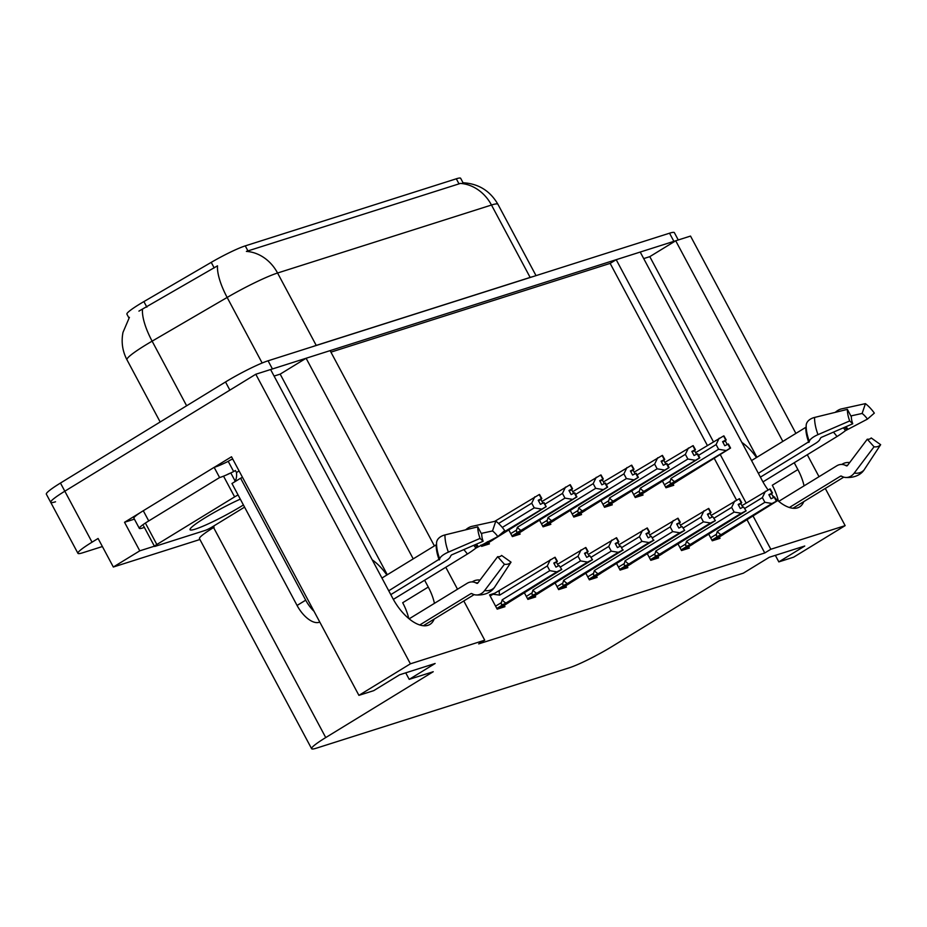 <?xml version="1.0" encoding="UTF-8"?>
<svg xmlns="http://www.w3.org/2000/svg" width="927" height="927" viewBox="0 0 927 927"><rect width="100%" height="100%" fill="white"/><g stroke="black" fill="none" stroke-linecap="round" stroke-linejoin="round"><path stroke-width="1.39" d="M741.855 442.399A37.196 18.216 -121.5 0 1 756.478 457.544M386.86 575.018A37.196 18.216 58.5 0 0 372.237 559.873M128.969 318.019L126.906 314.16A31.379 3.279 -28.1 0 1 139.618 304.137A31.379 3.279 -28.1 0 1 143.894 301.588L211.229 262.364A31.379 3.279 -28.1 0 1 245.261 245.875L456.304 178.795A31.379 3.279 -28.1 0 1 460.661 178.297L463.025 182.746M463.79 600.963L484.728 640.186L410.406 663.813L255.794 374.241L270.603 369.537L392.77 598.332A37.196 18.216 58.5 0 0 429.943 624.416A37.196 18.216 58.5 0 0 434.137 619.12M434.439 603.338A37.196 18.216 58.5 0 0 428.274 587.058L424.612 580.221M408.749 618.529A37.196 18.216 58.5 0 0 402.689 602.724L428.274 587.058M413.222 558.877L306.107 358.251L330.116 350.626L434.392 545.91M445.783 567.254L457.509 589.213M643.709 258.587L649.792 256.652L675.713 240.777L690.522 236.072L795.887 433.396M55.539 501.785A34.867 3.65 -28.1 0 1 50.707 502.341A34.867 3.65 -28.1 0 1 64.82 491.206L255.794 374.241M387.301 574.752L280.174 374.137L274.091 376.072M280.174 374.137L306.107 358.251M707.359 445.447L610.151 263.395L330.927 352.144M610.151 263.395L616.2 259.687L640.221 252.063L762.388 480.858A37.196 18.216 58.5 0 0 768.077 489.908M134.403 519.143L124.531 522.283L140.475 512.515M214.299 467.312L231.518 456.768L358.911 695.354L373.72 690.65L399.641 674.775L435.134 663.489L409.213 679.364L433.233 671.727L325.736 737.568A34.867 3.65 151.9 0 0 311.611 748.703A34.867 3.65 151.9 0 0 316.443 748.159L569.259 667.799A34.867 3.65 151.9 0 0 611.82 646.64L719.317 580.8L743.338 573.164L769.259 557.289L804.752 546.015L778.831 561.889L793.639 557.173L845.146 525.632L825.285 488.448M213.523 526.13L214.102 527.208L208.448 529.004M154.392 546.188L139.78 550.835L124.531 522.283M214.102 527.208L213.581 527.533A34.867 3.65 151.9 0 0 199.467 538.657L311.611 748.703M139.78 550.835L113.337 567.023L199.919 539.502M102.387 546.536L82.758 552.77A34.867 3.65 -28.1 0 1 77.926 553.315A34.867 3.65 -28.1 0 1 92.04 542.179L98.088 538.483L113.337 567.023M410.406 663.813L358.911 695.354M819.016 476.698L807.29 454.74M804.057 485.864A37.196 18.216 58.5 0 0 797.88 469.572L794.23 462.735M782.84 441.391L675.713 240.777M772.121 494.937A37.196 18.216 58.5 0 0 774.196 497.173L776.386 501.24L774.671 497.023L771.055 498.772L768.877 494.694L772.029 493.083L769.85 489.004L772.029 493.083M775.366 498.344A37.196 18.216 58.5 0 0 799.561 506.93A37.196 18.216 58.5 0 0 803.755 501.646M845.146 525.632L770.824 549.259L753.106 516.096M746.154 503.071L720.36 454.763M713.408 441.75L616.2 259.687M775.343 555.354L778.831 561.889M405.725 672.84L409.213 679.364M484.728 640.186L478.68 643.894L764.775 552.967L770.824 549.259M764.775 552.967L747.058 519.792M736.536 500.093L714.311 458.471M494.972 593.164L489.56 594.879L497.185 609.155L504.948 606.687L504.242 605.366M524.392 592.805L527.903 599.387L535.667 596.918L534.96 595.597M585.841 573.268L589.363 579.85L597.127 577.382L596.42 576.061M616.571 563.5L620.093 570.093L627.857 567.625L627.15 566.293M647.301 553.732L650.812 560.325L658.576 557.857L657.869 556.524M678.031 543.975L681.542 550.557L689.306 548.089L688.599 546.768M555.122 583.037L558.633 589.618L566.397 587.15L565.69 585.829M708.749 534.207L712.272 540.789L720.036 538.32L719.329 537M480.939 545.076L481.623 546.362L489.386 543.894L488.68 542.562M508.83 530.001L512.353 536.594L520.117 534.126L519.41 532.793M570.29 510.476L573.801 517.057L581.565 514.589L580.858 513.268M601.009 500.707L604.531 507.289L612.295 504.821L611.588 503.5M631.739 490.939L635.262 497.521L643.025 495.053L642.318 493.732M539.56 520.244L543.071 526.826L550.835 524.358L550.128 523.037M662.469 481.171L665.98 487.764L673.744 485.296L673.037 483.964M756.919 457.266L649.792 256.652M797.88 469.572L772.307 485.238A37.196 18.216 -121.5 0 1 778.367 501.043M456.304 178.795L459.016 183.87L460.302 183.407A40.672 35.214 72.4 0 1 491.484 205.029L277.567 273.013A46.489 4.855 151.9 0 0 227.15 297.451A40.672 13.499 -120.2 0 1 217.509 265.829L138.934 311.113M270.626 369.572A34.867 3.65 -28.1 0 1 272.434 368.958L673.883 241.356A34.867 3.65 -28.1 0 1 675.563 240.869M77.926 553.315L50.707 502.341A34.867 3.65 -28.1 0 1 64.82 491.206L229.873 390.116L225.516 381.97A34.867 3.65 -28.1 0 1 268.077 360.8L669.537 233.198A34.867 3.65 -28.1 0 1 674.369 232.654L678.263 239.966M459.016 183.87L246.385 251.402A40.672 35.214 -107.6 0 1 277.567 273.013L316.223 345.412L530.14 277.416A46.489 4.855 -28.1 0 1 532.77 276.675M50.707 502.341L46.35 494.184A34.867 3.65 -28.1 0 1 60.464 483.048L225.516 381.97M695.621 452.643L723.57 435.98L725.748 440.058L722.596 441.669L724.775 445.748L728.379 443.987L730.557 448.065L667.718 487.208M667.776 487.185L677.498 481.217M723.709 435.991L726.2 439.908L723.906 435.875M698.506 455.354L716.096 444.589L718.599 449.271L671.021 478.413L670.163 481.24C669.723 483.21 670.534 483.72 672.62 482.77L730.105 448.216L727.927 444.137M723.57 435.98L725.748 440.058M722.909 442.26L725.262 440.823L727.22 444.497M725.262 440.823L726.2 439.908M671.021 478.413A7.903 3.87 58.5 0 0 674.81 481.623M716.096 444.589L719.143 438.228M725.679 450.464L718.599 449.271M722.736 441.936L725.864 440.024M722.77 441.982L726.084 439.954M769.028 494.96L772.145 493.048M772.376 492.979L770.198 488.9L772.492 492.944L769.051 495.018M769.201 495.285L772.492 492.944M741.913 505.667L769.85 489.004M744.798 508.39L762.376 497.614L765.435 491.264M711.901 540.093L718.912 535.794C716.838 536.756 716.015 536.246 716.455 534.265L710.673 537.799M718.912 535.794L721.09 534.659A7.903 3.87 -121.5 0 1 717.301 531.449L716.455 534.265M721.09 534.659L771.971 503.5L764.879 502.307L717.301 531.449M762.376 497.614L764.879 502.307M771.971 503.5L776.386 501.24M776.849 501.101L713.999 540.244M714.068 540.221L723.79 534.242M771.542 493.848L773.512 497.521M664.902 462.399L692.84 445.748L695.018 449.827L691.866 451.426L694.045 455.505L697.649 453.755L699.827 457.834L636.988 496.976M637.058 496.953L646.768 490.986M692.99 445.76L695.47 449.676L693.176 445.644M667.776 465.122L685.366 454.357L687.869 459.039L640.29 488.181L639.445 490.997C638.993 492.967 639.804 493.477 641.89 492.538L699.375 457.984L697.197 453.906M692.84 445.748L695.018 449.827M692.179 452.017L694.532 450.58L696.49 454.265M694.532 450.58L695.47 449.676M640.29 488.181A7.903 3.87 58.5 0 0 644.08 491.391M685.366 454.357L688.425 447.996M694.949 460.232L687.869 459.039M692.005 451.704L695.134 449.792M692.04 451.75L695.354 449.711M634.172 472.167L662.11 455.516L664.288 459.595L661.136 461.194L663.315 465.273L666.93 463.523L669.097 467.602L606.258 506.745M606.328 506.721L616.049 500.754M662.26 455.528L664.752 459.444L662.457 455.4M637.058 474.891L654.636 464.126L657.139 468.807L609.56 497.95L608.715 500.765C608.263 502.735 609.085 503.245 611.16 502.295L668.645 467.753L666.467 463.674M662.11 455.516L664.288 459.595M661.449 461.785L663.802 460.348L665.76 464.033M663.802 460.348L664.752 459.444M609.56 497.95A7.903 3.87 58.5 0 0 613.35 501.159M654.636 464.126L657.695 457.764M664.23 470.001L657.139 468.807M661.287 461.472L664.404 459.549M661.31 461.519L664.636 459.479M603.442 481.936L631.391 465.273L633.57 469.352L630.406 470.962L632.585 475.041L636.2 473.291L638.379 477.37L575.528 516.513M575.597 516.49L585.319 510.51M631.53 465.296L634.022 469.213L631.727 465.169M606.328 484.659L623.906 473.882L626.409 478.575L578.83 507.718L577.985 510.534C577.533 512.504 578.355 513.013 580.441 512.063L637.915 477.509L635.748 473.43M631.391 465.273L633.57 469.352M630.731 471.553L633.071 470.116L635.041 473.79M633.071 470.116L634.022 469.213M578.83 507.718A7.903 3.87 58.5 0 0 582.62 510.928M623.906 473.882L626.965 467.532M633.5 479.769L626.409 478.575M630.557 471.229L633.686 469.317M630.58 471.287L633.906 469.247M711.183 515.435L739.248 498.738L741.426 502.816L738.159 504.462L740.325 508.541L743.489 506.93L746.119 510.87L743.489 506.93M738.298 504.728L741.426 502.816M739.132 498.772L741.31 502.851M741.646 502.747L739.468 498.668L741.762 502.712L738.321 504.786M738.471 505.053L741.762 502.712M714.068 518.158L731.646 507.382L734.705 501.032M681.171 549.862L688.182 545.563C686.107 546.513 685.296 546.003 685.725 544.033L679.954 547.567M688.182 545.563L690.36 544.416A7.903 3.87 -121.5 0 1 686.571 541.206L685.725 544.033M690.36 544.416L741.241 513.268L734.149 512.075L686.571 541.206M731.646 507.382L734.149 512.075M741.241 513.268L745.667 511.009M746.119 510.87L683.269 550.001M683.338 549.989L693.06 544.01M740.812 503.616L742.782 507.289M680.453 525.203L708.518 508.506L710.696 512.585L707.428 514.23L709.607 518.309L712.759 516.698L715.389 520.638L712.759 516.698M707.568 514.497L710.696 512.585M708.402 508.541L710.58 512.619M710.916 512.515L708.738 508.436L711.032 512.48L707.591 514.543M707.741 514.821L711.032 512.48M683.338 527.927L700.928 517.15L703.975 510.789M650.441 559.618L657.452 555.331C655.377 556.281 654.566 555.771 654.995 553.801L649.224 557.336M657.452 555.331L659.642 554.184A7.903 3.87 -121.5 0 1 655.852 550.974L654.995 553.801M659.642 554.184L710.511 523.025L703.431 521.843L655.852 550.974M700.928 517.15L703.431 521.843M710.511 523.025L714.937 520.777M715.389 520.638L652.55 559.769M652.608 559.746L662.33 553.778M710.094 513.384L712.052 517.057M649.734 534.972L677.788 518.274L679.966 522.353L676.698 523.998L678.877 528.077L682.029 526.466L684.659 530.395L682.029 526.466M676.837 524.265L679.966 522.353M677.672 518.309L679.85 522.388M680.186 522.283L678.008 518.205L680.302 522.237L676.872 524.311M677.011 524.589L680.302 522.237M652.608 537.683L670.198 526.918L673.257 520.557M619.711 569.387L626.722 565.099C624.659 566.049 623.836 565.54 624.277 563.57L618.494 567.104M626.722 565.099L628.912 563.952A7.903 3.87 -121.5 0 1 625.122 560.742L624.277 563.57M628.912 563.952L679.781 532.793L672.701 531.6L625.122 560.742M670.198 526.918L672.701 531.6M679.781 532.793L684.207 530.545M684.659 530.395L621.82 569.537M621.89 569.514L631.6 563.546M679.364 523.152L681.322 526.826M619.004 544.728L647.058 528.042L649.236 532.121L645.968 533.755L648.147 537.834L651.299 536.235L653.477 540.314L651.299 536.235M646.119 534.033L649.236 532.121M646.942 528.077L649.12 532.156M649.468 532.052L647.289 527.973L649.584 532.005L646.142 534.079M646.281 534.346L649.584 532.005M621.89 547.451L639.468 536.687L642.527 530.325M588.993 579.155L595.991 574.867C593.929 575.818 593.106 575.308 593.547 573.326L587.764 576.872M595.991 574.867L598.182 573.72A7.903 3.87 -121.5 0 1 594.392 570.511L593.547 573.326M598.182 573.72L649.062 542.562L641.971 541.368L594.392 570.511M639.468 536.687L641.971 541.368M649.062 542.562L653.477 540.314M653.929 540.163L591.09 579.305M591.159 579.282L600.881 573.315M648.633 532.909L650.592 536.594M419.757 624.983L470.951 593.628A1.159 0.939 97.9 0 1 471.716 593.57L472.897 594.137A12.781 10.348 -82.1 0 0 475.412 594.902A12.781 10.348 -82.1 0 0 484.601 590.58L504.427 564.265L497.66 556.675L477.834 582.99A1.159 0.939 97.9 0 1 476.768 583.315L475.597 582.759A12.781 10.348 -82.1 0 0 473.083 581.994A12.781 10.348 -82.1 0 0 467.127 583.326L409.131 618.842M497.66 556.675A15.944 7.81 -121.5 0 0 499.885 556.536A15.944 7.81 -121.5 0 0 501.6 555.424L511.032 562.168A26.732 13.094 -121.5 0 1 508.158 564.022A26.732 13.094 -121.5 0 1 504.427 564.265M390.788 594.624L445.945 560.835A12.781 4.16 159.6 0 0 450.557 556.165L451.437 554.972L483.129 541.252L480.07 538.413L448.378 552.133A12.781 4.16 159.6 0 0 439.699 558.9L388.749 590.789M381.936 578.042L436.165 544.821A1.159 0.8 -179.5 0 0 436.547 544.276M481.252 533.419L492.515 530.939A15.944 7.81 -121.5 0 1 497.834 536.582L475.899 548.112A12.781 1.576 144.5 0 1 467.382 554.033L393.338 599.375M472.179 581.913L472.874 581.496A12.781 11.031 42.3 0 1 480.047 580.07M483.129 541.252A15.944 7.81 -121.5 0 1 481.75 534.358L477.764 526.849A26.732 13.094 -121.5 0 0 480.07 538.413M492.515 530.939L495.806 521.125A26.732 13.094 -121.5 0 1 504.717 530.58L497.834 536.582M439.699 558.9A36.431 17.845 -121.5 0 1 436.547 543.454A36.431 17.845 -121.5 0 1 436.547 543.141A12.781 8.772 0.5 0 1 436.547 543.083A12.781 8.772 0.5 0 1 444.948 534.937L477.764 526.849M511.032 562.168L494.427 587.463A12.781 11.031 42.3 0 1 493.512 588.645C492.33 590.151 487.081 595.841 475.412 594.902M495.806 521.125L471.773 526.409A12.781 6.883 -52.5 0 0 465.655 529.838M242.445 477.231A23.245 11.379 -121.5 0 1 241.843 477.648A23.245 11.379 -121.5 0 1 240.591 478.216L305.713 600.163A23.245 11.379 58.5 0 0 314.01 611.275M240.591 478.216L231.959 483.512L297.069 605.458A23.245 11.379 58.5 0 0 319.05 622.318L319.792 622.087M234.276 482.086A23.245 11.379 58.5 0 0 236.478 472.538L235.388 470.499L233.65 471.553A23.245 2.433 -28.1 0 1 219.595 477.544L214.149 467.347L143.291 510.742A23.245 2.433 151.9 0 0 133.882 518.17L139.328 528.367A23.245 2.433 -28.1 0 1 148.737 520.939L219.595 477.544M144.369 527.428L142.549 528.008A23.245 2.433 -28.1 0 1 139.328 528.367M231.866 459.421A11.622 10.058 72.4 0 1 232.804 459.178L231.866 459.421A11.622 10.058 72.4 0 0 229.931 460.302L228.216 461.356A23.245 2.433 -28.1 0 1 214.149 467.347M228.216 461.356L233.65 471.553M239.085 470.939L236.478 472.538M789.375 507.498L840.569 476.142A1.159 0.939 97.9 0 1 841.334 476.096L842.504 476.652A12.781 10.348 -82.1 0 0 845.03 477.417A12.781 10.348 -82.1 0 0 854.219 473.106L874.045 446.791L867.278 439.201L847.452 465.516A1.159 0.939 97.9 0 1 846.386 465.841L845.215 465.273A12.781 10.348 -82.1 0 0 842.701 464.508A12.781 10.348 -82.1 0 0 836.745 465.841L778.75 501.356M867.278 439.201A15.944 7.81 -121.5 0 0 869.503 439.05A15.944 7.81 -121.5 0 0 871.218 437.95L880.65 444.693A26.732 13.094 -121.5 0 1 877.776 446.536A26.732 13.094 -121.5 0 1 874.045 446.791M760.407 477.138L815.563 443.361A12.781 4.16 159.6 0 0 820.163 438.68L821.055 437.498L852.747 423.778L849.688 420.939L817.996 434.647A12.781 4.16 159.6 0 0 809.317 441.426L758.356 473.315M751.554 460.557L805.783 427.347A1.159 0.8 -179.5 0 0 806.166 426.791A35.249 17.265 -121.5 0 0 806.166 427.046L806.166 425.98A36.431 17.845 -121.5 0 1 806.166 425.667A12.781 8.772 0.5 0 1 806.166 425.597A12.781 8.772 0.5 0 1 814.555 417.451L847.382 409.375L851.368 416.883A15.944 7.81 -121.5 0 0 852.747 423.778M850.87 415.933L862.133 413.454A15.944 7.81 -121.5 0 1 867.452 419.108L845.517 430.626A12.781 1.576 144.5 0 1 836.988 436.547L762.956 481.889M841.797 464.439L842.481 464.021A12.781 11.031 42.3 0 1 849.653 462.585M849.688 420.939A26.732 13.094 -121.5 0 1 847.382 409.375M862.133 413.454L865.424 403.639A26.732 13.094 -121.5 0 1 874.335 413.106L867.452 419.108M880.65 444.693L864.045 469.977A12.781 11.031 42.3 0 1 863.13 471.171C861.948 472.677 856.687 478.355 845.03 477.417M865.424 403.639L841.392 408.923A12.781 6.883 -52.5 0 0 835.273 412.353M243.419 504.972A37.891 3.963 -28.1 0 1 241.541 506.13A37.891 3.963 -28.1 0 1 206.686 524.589A37.891 3.963 -28.1 0 1 190.023 529.271A37.891 3.963 -28.1 0 1 205.377 517.625A37.891 3.963 -28.1 0 1 240.302 499.143M244.566 507.127L212.306 526.884A5.805 0.603 -28.1 0 1 205.215 530.406L155.296 546.281A5.805 0.603 -28.1 0 1 154.485 546.362A5.805 0.603 -28.1 0 1 156.837 544.508L234.612 496.884A5.805 0.603 -28.1 0 1 238.065 494.96M226.408 474.972A5.805 0.603 -28.1 0 1 230.672 473.013M572.712 491.704L600.661 475.041L602.84 479.12L599.688 480.731L601.866 484.809L605.47 483.06L607.648 487.138L544.809 526.269M544.867 526.258L554.589 520.279M600.8 475.053L603.292 478.981L600.997 474.937M575.597 494.427L593.187 483.651L595.69 488.344L548.112 517.475L547.254 520.302C546.814 522.272 547.625 522.782 549.711 521.831L607.197 487.278L605.018 483.199M600.661 475.041L602.84 479.12M600.001 481.322L602.341 479.885L604.311 483.558M602.341 479.885L603.292 478.981M548.112 517.475A7.903 3.87 58.5 0 0 551.901 520.684M593.187 483.651L596.235 477.301M602.77 489.537L595.69 488.344M599.827 480.997L602.956 479.085M599.85 481.055L603.176 479.016M541.994 501.472L569.931 484.809L572.11 488.888L568.958 490.499L571.136 494.578L574.74 492.828L576.918 496.907L514.079 536.038M514.149 536.015L523.859 530.047M570.07 484.821L572.562 488.749L570.267 484.705M544.867 504.195L562.457 493.419L564.96 498.112L517.382 527.243L516.536 530.07C516.084 532.04 516.895 532.55 518.981 531.6L576.467 497.046L574.288 492.967M569.931 484.809L572.11 488.888M569.271 491.09L571.623 489.653L573.581 493.326M571.623 489.653L572.562 488.749M517.382 527.243A7.903 3.87 58.5 0 0 521.171 530.453M562.457 493.419L565.516 487.069M572.04 499.294L564.96 498.112M572.446 488.784L569.132 490.812L572.226 488.853M494.74 521.356L539.201 494.578L541.38 498.656L538.228 500.267L540.406 504.346L544.01 502.585L546.188 506.663L483.349 545.806M483.419 545.783L493.141 539.815M539.352 494.589L541.843 498.517L539.549 494.473M546.188 506.663L543.558 502.735M501.264 533.593L545.736 506.814M539.201 494.578L541.38 498.656M498.575 523.488L531.727 503.187L534.23 507.869L502.295 527.44M538.541 500.858L540.893 499.421L542.851 503.094M540.893 499.421L541.843 498.517M531.727 503.187L534.786 496.826M541.322 509.062L534.23 507.869M538.378 500.534L541.495 498.622M538.402 500.58L541.716 498.552M588.274 554.497L616.339 537.799L618.518 541.878L615.238 543.523L617.417 547.602L620.58 546.003L622.747 550.082L620.58 546.003M615.389 543.801L618.518 541.878M616.223 537.845L618.402 541.924M618.738 541.808L616.559 537.73L618.854 541.774L615.412 543.848M615.563 544.114L618.854 541.774M591.159 557.22L608.738 546.455L611.797 540.093M558.263 588.923L565.273 584.624C563.199 585.586 562.376 585.076 562.816 583.095L557.046 586.64M565.273 584.624L567.451 583.489A7.903 3.87 -121.5 0 1 563.662 580.279L562.816 583.095M567.451 583.489L618.332 552.33L611.241 551.136L563.662 580.279M608.738 546.455L611.241 551.136M618.332 552.33L622.747 550.082M623.211 549.931L560.36 589.074M560.429 589.051L570.151 583.083M617.903 542.677L619.873 546.362M557.544 564.265L585.609 547.567L587.788 551.646L584.52 553.292L586.698 557.37L589.85 555.76L592.48 559.699L589.85 555.76M584.659 553.558L587.788 551.646M585.493 547.614L587.672 551.692M588.008 551.577L585.829 547.498L588.124 551.542L584.682 553.616M584.833 553.882L588.124 551.542M560.429 566.988L578.019 556.223L581.067 549.862M527.533 598.691L534.543 594.392C532.469 595.354 531.658 594.844 532.086 592.863L526.316 596.397M534.543 594.392L536.733 593.257A7.903 3.87 -121.5 0 1 532.944 590.047L532.086 592.863M536.733 593.257L587.602 562.098L580.522 560.905L532.944 590.047M578.019 556.223L580.522 560.905M587.602 562.098L592.029 559.838M592.48 559.699L529.641 598.842M529.699 598.819L539.421 592.84M587.173 552.446L589.143 556.119M490.14 595.968L554.763 557.37L557.057 561.414L553.79 563.06L555.968 567.139L559.12 565.528L561.75 569.468L559.12 565.528M553.929 563.326L557.057 561.414M554.763 557.37L556.942 561.449M557.278 561.345L555.099 557.266L557.394 561.31L553.964 563.384M554.103 563.651L557.394 561.31M493.013 594.219L499.711 595.122L547.289 565.98L550.348 559.63M499.468 590.789A7.903 3.87 58.5 0 0 499.711 595.122M496.802 608.46L503.813 604.161C501.739 605.111 500.928 604.601 501.368 602.631L495.586 606.165M503.813 604.161L506.003 603.013A7.903 3.87 -121.5 0 1 502.214 599.804L501.368 602.631M506.003 603.013L556.872 571.866L549.792 570.673L502.214 599.804M547.289 565.98L549.792 570.673M556.872 571.866L561.298 569.607M561.75 569.468L498.911 608.599M498.981 608.587L508.691 602.608M556.455 562.214L558.413 565.887M143.894 301.588L146.86 307.15M92.04 542.179L60.464 483.048M325.736 737.568L213.581 527.533M211.229 262.364L214.195 267.926M245.261 245.875L247.972 250.95M262.156 363.013L227.15 297.451L152.121 341.159A46.489 4.855 151.9 0 0 145.782 344.937A46.489 4.855 151.9 0 0 126.964 359.792L160.174 421.982M142.491 309.409A40.672 13.499 -120.2 0 0 152.121 341.159L186.628 405.783M462.666 182.735C478.262 183.523 490.024 190.707 497.926 204.299A46.489 4.855 151.9 0 0 491.484 205.029L530.14 277.416A11.622 10.058 -107.6 0 0 530.186 277.497M268.077 360.8L272.434 368.958M669.537 233.198L673.883 241.356M312.978 346.524A46.489 4.855 -28.1 0 1 316.223 345.412A11.622 10.058 -107.6 0 0 316.258 345.481M665.609 487.057L672.62 482.77M670.163 481.24L664.392 484.775M634.879 496.826L641.89 492.538M639.445 490.997L633.662 494.543M604.161 506.594L611.16 502.295M608.715 500.765L602.932 504.311M573.431 516.362L580.441 512.063M577.985 510.534L572.214 514.068M472.052 593.732A34.867 17.08 -121.5 0 1 470.951 593.628M439.178 559.908A34.867 17.08 -121.5 0 1 436.165 544.821M463.801 549.63A23.245 11.379 -121.5 0 1 467.382 554.033M477.984 582.805A27.497 13.465 -121.5 0 1 475.597 582.759M473.767 545.308A27.497 13.465 -121.5 0 1 475.899 548.112M475.192 544.694A28.667 14.044 -121.5 0 1 477.081 547.185M476.408 544.172A28.969 14.183 -121.5 0 1 478.147 546.478M448.378 552.133A39.757 19.467 -121.5 0 1 444.948 534.937M494.427 587.463A39.757 19.467 -121.5 0 1 484.601 590.58M439.595 559.479A35.249 17.265 -121.5 0 1 436.547 544.531A35.249 17.265 -121.5 0 1 436.547 544.23M319.699 621.924L319.05 622.318M148.737 520.939L143.291 510.742M305.713 600.163L297.069 605.458M841.67 476.258A34.867 17.08 -121.5 0 1 840.569 476.142M808.796 442.422A34.867 17.08 -121.5 0 1 805.783 427.347M833.408 432.144A23.245 11.379 -121.5 0 1 836.988 436.547M847.602 465.319A27.497 13.465 -121.5 0 1 845.215 465.273M843.385 427.834A27.497 13.465 -121.5 0 1 845.517 430.626M844.81 427.208A28.667 14.044 -121.5 0 1 846.699 429.711M846.027 426.687A28.969 14.183 -121.5 0 1 847.765 429.004M817.996 434.647A39.757 19.467 -121.5 0 1 814.555 417.451M864.045 469.977A39.757 19.467 -121.5 0 1 854.219 473.106M809.317 441.426A36.431 17.845 -121.5 0 1 806.166 425.98L806.166 425.597M809.213 441.994A35.249 17.265 -121.5 0 1 806.166 427.046M235.122 481.032L230.823 472.967M234.612 496.884L223.72 476.49M156.837 544.508L145.956 524.114M542.701 526.13L549.711 521.831M547.254 520.302L541.484 523.836M511.971 535.887L518.981 531.6M516.536 530.07L510.754 533.604M481.252 545.655L487.926 541.565M129.421 317.335L122.99 332.387C121.124 341.982 122.445 351.113 126.964 359.792M497.926 204.299L536.026 275.632M423.326 625.737L474.137 594.624M436.547 544.531L436.547 543.083M792.944 508.263L843.755 477.138M154.485 546.362L143.604 525.98"/></g></svg>
